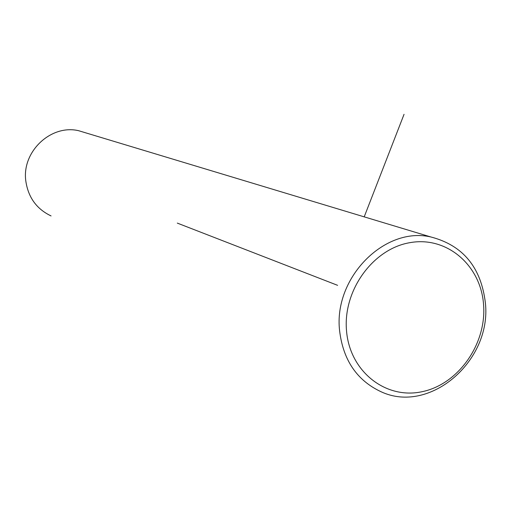 <?xml version="1.0" encoding="UTF-8"?>
<svg xmlns="http://www.w3.org/2000/svg" width="511" height="511" viewBox="0 0 511 511"><rect width="100%" height="100%" fill="white"/><g stroke="black" fill="none" stroke-linecap="round" stroke-linejoin="round"><path stroke-width="0.77" d="M86.263 133.007L78.617 130.701C50.851 124.09 21.532 151.831 25.831 181.143C28.265 197.476 36.671 209.069 51.062 215.929M485.418 303.189C481.19 267.4 463.017 245.337 430.907 236.983C384.687 226.098 333.396 277.805 339.591 330.668C343.117 360.044 356.889 380.376 380.906 391.669C429.655 414.728 491.671 360.951 485.418 303.189M346.528 330.841C349.748 371.459 385.626 399.602 421.894 391.739C458.22 384.457 486.625 344.159 483.591 304.965C481.094 265.675 447.246 236.063 410.237 242.61C373.19 248.55 342.753 290.325 346.528 330.841M337.599 285.33L177.304 223.103M364.202 216.862L404.048 114.317M78.617 130.701L430.907 236.983"/></g></svg>
